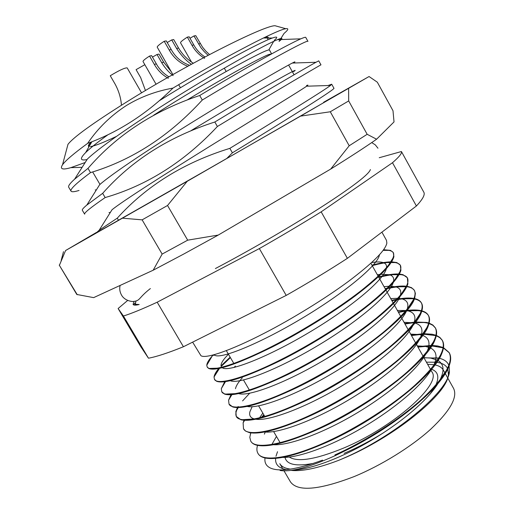 <?xml version="1.0" encoding="UTF-8"?>
<svg xmlns="http://www.w3.org/2000/svg" width="514" height="514" viewBox="0 0 514 514"><rect width="100%" height="100%" fill="white"/><g stroke="black" fill="none" stroke-linecap="round" stroke-linejoin="round"><path stroke-width="0.77" d="M263.753 37.837C267.974 36.545 269.246 36.931 267.576 39M285 457.409C286.658 464.643 296.135 466.635 313.444 463.377M430.835 370.029L431.882 371.885C442.207 383.804 393.21 427.667 342.954 448.349C315.57 459.458 297.69 462.362 289.305 457.074M207.142 366.848L208.716 368.474C215.919 371.481 237.147 364.297 272.401 346.918C299.411 333.278 332.385 312.949 355.026 296.051C378.985 277.817 391.944 264.665 393.91 256.608L393.268 252.515C396.159 258.458 385.455 271.167 361.156 290.628C338.122 308.612 301.898 331.318 272.092 346.391C235.277 365.171 209.461 372.541 207.142 366.848L206.776 365.248C206.962 362.8 209.005 359.479 212.912 355.277M393.396 252.759C391.906 250.665 388.526 249.81 383.251 250.209M383.624 249.701L390.531 250.382L393.268 252.509M192.628 342.138L200.89 355.637C205.17 359.157 230.246 350.856 264.44 333.156C291.843 319.104 325.446 298.377 348.319 281.486C372.554 263.232 385.404 250.434 386.856 243.09L386.477 240.34L381.908 232.155M347.991 449.371C394.983 425.971 439.618 389.239 448.381 367.658C451.061 361.548 451.382 356.652 449.345 352.97L449.075 352.488C453.868 361.856 444.918 377.308 422.232 398.851C400.618 418.614 365.126 441.468 334.884 454.941L347.991 449.371L335.526 455.488C309.512 467.232 291.027 472.231 280.079 470.477M449.204 352.732L443.447 347.984M443.113 347.849L431.741 345.916M431.143 345.916L417.966 347.104M417.715 346.654L431.426 345.459M432.017 345.472L437.677 345.973L443.171 347.515M443.498 347.657L449.075 352.488M257.887 453.239L258.169 453.714C259.538 456.014 262.211 457.505 266.168 458.186C278.479 460.043 298.897 454.665 327.424 442.046C378.06 419.385 433.784 376.03 441.796 353.478C444.019 348.151 444.237 343.853 442.438 340.596L442.168 340.12C446.73 349.064 437.568 364.182 414.682 385.474C392.895 405.019 357.307 427.854 327.122 441.526C289.87 458.629 262.185 462.272 257.887 453.239C256.692 451.138 256.576 448.516 257.533 445.368M442.303 340.358L439.862 337.672L436.27 335.738M435.911 335.61L423.587 334.177M422.932 334.203L411.483 335.565M411.232 335.115L423.266 333.721M423.909 333.702L432.152 334.241L435.988 335.263M436.341 335.398L439.83 337.383L442.168 340.12M250.703 441.006L250.98 441.481C252.143 443.441 254.372 444.745 257.655 445.394C269.42 447.456 290.082 441.854 319.637 428.586C371.262 405.128 428.194 360.886 435.133 339.381C436.958 334.781 437.086 331.048 435.512 328.195L435.249 327.714C439.573 336.24 430.192 351.017 407.107 372.052C385.147 391.379 349.469 414.194 319.335 428.059C282.141 445.4 254.726 449.57 250.703 441.006L249.81 437.324L250.755 432.859M435.377 327.958L432.846 325.291L429.029 323.479M428.644 323.364C425.007 322.349 420.523 322.066 415.183 322.529M414.451 322.593L404.987 323.993M404.736 323.544L414.849 322.079M415.563 322.021L426.524 322.445L428.747 323.004M429.119 323.126L432.827 324.996L435.249 327.714M243.495 428.734L245.493 431.04L249.251 432.589C260.412 434.844 281.267 429.01 311.825 415.081C364.432 390.807 422.579 345.742 428.413 325.375C429.877 321.436 429.929 318.23 428.567 315.75L428.303 315.268C432.39 323.37 422.791 337.814 399.506 358.586C377.372 377.694 341.604 400.496 311.523 414.56C274.392 432.133 247.234 436.829 243.495 428.734L243.116 422.823L244.054 420.259M428.432 315.512C427.147 313.45 424.905 312.017 421.711 311.214M421.294 311.111C417.317 310.244 412.376 310.212 406.458 311.009M405.649 311.118L398.478 312.396M398.228 311.947L406.118 310.565M406.915 310.462C412.395 309.769 417.021 309.813 420.793 310.591L421.422 310.739M421.827 310.848C424.943 311.696 427.102 313.167 428.303 315.268M236.267 416.43L240.95 419.777C251.442 422.212 272.452 416.128 303.992 401.537C357.583 376.428 416.938 330.586 421.628 311.445C422.778 308.124 422.771 305.4 421.602 303.273L421.332 302.791C425.187 310.469 415.37 324.565 391.886 345.08C369.572 363.97 333.714 386.746 303.69 401.01C266.618 418.826 239.73 424.05 236.267 416.43L235.849 411.573L237.449 407.551M421.467 303.035C420.15 300.966 417.766 299.604 414.303 298.949M413.847 298.872C409.478 298.184 403.978 298.448 397.341 299.662M396.416 299.829L391.944 300.767M391.694 300.311L396.981 299.225M397.881 299.064C404.383 297.927 409.761 297.734 414.014 298.473M414.451 298.563L414.952 298.679C418.055 299.411 420.182 300.786 421.332 302.791M229.019 404.088L232.746 406.959C242.512 409.555 263.637 403.22 296.135 387.948C350.696 361.991 411.239 315.448 414.785 297.612L415.376 293.333L414.348 290.275C417.959 297.522 407.923 311.278 384.241 331.536C361.747 350.195 325.799 372.958 295.826 387.421C258.818 405.475 232.193 411.232 229.019 404.088L228.576 400.188L230.979 394.713M414.477 290.519C413.134 288.444 410.57 287.172 406.786 286.703M406.285 286.645C401.447 286.189 395.247 286.831 387.697 288.56M385.147 288.65L387.312 288.136M388.346 287.904C395.735 286.259 401.781 285.7 406.49 286.227M406.972 286.292L411.47 287.622L414.348 290.275M221.746 391.713L224.644 394.135C233.613 396.879 254.815 390.274 288.245 374.314C314.459 361.477 346.166 341.99 368.352 325.131C391.719 307.031 404.891 293.282 407.878 283.869L407.345 277.727C410.718 284.544 400.457 297.947 376.569 317.941C353.902 336.381 317.858 359.125 287.943 373.787C250.999 392.079 224.637 398.369 221.746 391.713L221.309 388.674L224.714 381.709M407.474 277.971C406.092 275.883 403.31 274.72 399.134 274.482M398.581 274.45C393.461 274.296 386.875 275.279 378.831 277.406M378.58 276.956C386.894 274.746 393.647 273.763 398.832 274.007M399.372 274.046L402.963 274.656L407.345 277.727M214.454 379.3L216.632 381.304C224.753 384.189 245.981 377.302 280.336 360.642C306.954 347.406 339.291 327.489 361.702 310.604C385.371 292.415 398.446 278.948 400.92 270.203L400.316 265.134C403.445 271.52 392.966 284.576 368.872 304.307C346.025 322.522 309.891 345.241 280.027 360.108C243.148 378.645 217.062 385.474 214.454 379.3L214.042 377.025C214.332 374.777 215.899 371.93 218.746 368.48M400.445 265.385C399.018 263.29 395.973 262.262 391.308 262.307M390.685 262.313C385.802 262.474 379.66 263.592 372.252 265.68M371.995 265.224C379.698 263.052 386.033 261.922 391 261.838M391.604 261.838L396.802 262.551L400.316 265.134M264.08 415.241L262.268 417.137M261.375 417.374L263.817 414.798M244.523 420.285L244.131 421.165M249.663 393.249L242.582 400.907M238.483 406.651L238.252 407.043M237.969 407.551C235.849 411.361 235.328 414.4 236.414 416.661M237.719 407.056L237.931 406.683M231.57 394.675L229.398 398.819M231.326 394.174L231.563 393.808M225.389 381.619L222.035 387.46M230.413 357.603L221.155 366.482M219.529 368.326L214.672 375.965M221.014 365.884L230.15 357.153M210.586 358.759L207.303 364.349M426.427 362.177L436.245 362.216M436.823 362.293C442.239 363.064 445.811 365.088 447.54 368.384M447.79 368.936L448.414 374.301C448.51 393.004 393.93 437.748 341.739 459.073L338.578 460.377L341.707 459.053C394.238 436.958 449.242 390.955 449.448 371.198L449.082 365.968M423.96 357.776L438.866 358.168M439.374 358.284C444.257 359.453 447.424 361.805 448.863 365.325M322.548 460.146C296.925 469.488 279.532 472.115 270.383 468.029C266.143 465.96 264.357 462.606 265.018 457.961M116.19 136.525C103.288 142.635 94.704 145.989 90.425 146.593M88.896 146.933L88.459 146.194C88.112 145.61 88.813 144.421 90.567 142.641L91.062 142.057M88.858 146.882C88.382 146.047 88.954 144.633 90.567 142.641M187.34 99.857C225.884 76.438 259.898 57.953 268.565 54.593L271.598 53.854L269.464 50.038C268.578 49.003 256.608 54.792 233.574 67.405C211.71 79.432 180.356 98.065 153.776 115.123M67.199 147.248L67.97 144.35C73.309 137.347 92.7 123.328 126.148 102.292C185.843 64.873 264.074 25.231 275.067 25.745L277.952 26.548M67.97 144.35L62.522 164.782C65.439 160.651 73.804 153.513 87.637 143.374C97.904 128.211 110.87 115.56 126.528 105.428C140.65 96.863 156.121 91.094 172.948 88.112C228.614 54.715 277.656 29.658 285.778 28.713C288.958 28.199 288.38 29.767 284.056 33.423L279.07 41.371C283.355 38.049 282.79 37.49 277.374 39.694C265.687 44.583 227.696 65.374 184.211 92.115C140.489 119.023 100.93 146.105 87.393 159.025L74.601 179.187C69.994 183.344 68.028 186.023 68.709 187.218L71.035 191.144C69.84 189.364 76.329 183.183 90.496 172.614C132.252 160.079 169.511 135.882 202.285 100.024L199.708 95.508C154.168 110.581 116.929 134.861 87.997 168.361L90.496 172.614M226.7 158.543L232.392 152.825L229.848 148.36C184.076 162.469 146.548 185.734 117.263 218.161L118.541 220.333M232.392 152.825C293.166 115.618 336.586 88.331 333.894 88.177L331.703 84.219L330.463 85.459C324.809 89.995 283.021 115.849 229.848 148.36M327.983 85.536L331.703 84.219M117.263 218.161L99.17 230.24L95.887 233.176M217.383 126.502L214.826 122.011C169.164 136.602 131.783 160.374 102.671 193.328L105.158 197.562C147.017 185.451 184.43 161.762 217.383 126.502C278.453 89.378 322.876 63.588 320.954 64.841L318.751 60.858L315.969 62.278C307.07 67.103 265.59 91.177 214.826 122.011M102.671 193.328L86.776 205.112C83.441 207.881 81.964 209.603 82.343 210.277L84.649 214.184C83.853 213.059 90.689 207.521 105.158 197.562M202.285 100.024C263.65 62.978 309.087 38.698 307.944 41.377L305.727 37.374C305.522 37.034 303.89 37.522 300.831 38.833C288.913 43.953 248.114 66.306 199.708 95.508M87.997 168.361L74.601 179.187M79.047 190.45C74.395 191.889 71.722 192.12 71.035 191.144M62.522 164.782C59.669 169.125 62.432 170.083 70.823 167.66L85.176 162.514M293.34 63.029C295.768 61.455 295.421 61.468 292.286 63.061C283.253 67.707 244.51 90.027 198.963 118.117C153.204 146.349 111.705 173.873 99.626 184.732L86.776 205.112M306.505 85.575C308.316 84.771 308.361 84.977 306.64 86.198C300.472 90.599 261.33 114.468 213.76 143.881C165.996 173.436 122.608 201.141 112.026 209.744L99.17 230.24M87.637 143.374C118.76 131.982 147.203 113.562 172.948 88.112M127.652 300.465L118.117 308.522L140.611 346.404L148.462 358.2C156.487 356.748 168.136 352.932 183.414 346.744L286.208 295.409C307.937 283.06 328.33 270.698 347.38 258.336L416.404 205.998C422.662 199.316 425.155 194.761 423.889 192.32L401.421 151.534L379.236 157.727M118.117 308.522L123.418 316.007C130.98 313.713 142.237 309.113 157.188 302.206L259.352 248.57C281.19 236.125 301.795 223.886 321.166 211.845L392.49 162.72C399.243 156.854 402.218 153.121 401.421 151.534M135.979 301.075L135.285 304.288L139.178 304.526C135.612 305.361 133.582 305.329 133.081 304.416L134.013 301.474M416.404 205.998L392.49 162.72M321.166 211.845L347.38 258.336M286.208 295.409L259.352 248.57M157.188 302.206L183.414 346.744M148.462 358.2L123.418 316.007M344.117 453.348C357.23 447.784 370.266 440.98 383.232 432.949M429.987 394.206L434.703 387.254M435.743 385.249C439.239 377.565 438.275 372.406 432.852 369.772L431.522 369.219M277.521 451.71L275.967 456.252M275.626 458.372C275.074 464.463 278.691 468.215 286.484 469.616M291.008 470.374C301.93 471.601 317.787 468.267 338.578 460.377M293.25 470.04C310.43 469.455 341.065 458.231 371.468 440.254C402.327 421.872 427.732 400.091 438.089 383.348M439.74 380.45L440.813 378.253C444.501 369.855 443.576 363.931 438.024 360.487M437.581 360.237L430.745 358.078L423.889 357.654M276.455 436.437L271.906 444.449M282.578 457.409C298.242 457.935 330.303 446.55 362.357 427.751C395.041 408.501 422.116 385.41 431.978 368.673M433.392 366.052L434.214 364.285C437.536 356.33 436.27 350.882 430.417 347.939M429.942 347.721L425.136 346.34L417.297 345.909M265.198 432.049L264.395 434.15M273.512 444.719C288.168 445.754 321.276 433.977 354.57 414.419C388.533 394.424 416.629 370.465 425.753 354.101M426.961 351.743L427.552 350.387C430.526 342.838 428.907 337.852 422.694 335.43M422.174 335.25L419.43 334.55L410.68 334.132M262.834 413.115L259.525 417.837M264.582 431.991C278.093 433.546 312.178 421.384 346.744 401.048C382.005 380.309 411.136 355.489 419.43 339.625M420.439 337.518L420.831 336.554C423.465 329.384 421.467 324.861 414.83 322.985M414.258 322.837L404.049 322.317M252.162 406.715L249.932 411.675C248.975 415.453 250.446 417.876 254.353 418.942M255.792 419.225C268.051 421.326 303.003 408.778 338.893 387.64C375.477 366.129 405.642 340.48 413.012 325.246M413.841 323.37L414.053 322.792C416.276 316.29 414.168 312.294 407.737 310.797L406.792 310.61M406.156 310.514L397.399 310.475M249.142 389.663L248.628 390.261M247.144 406.426C258.015 409.093 293.732 396.166 331.003 374.198C368.956 351.891 400.155 325.433 406.49 310.97M407.152 309.306L407.223 309.107C408.958 303.62 407.133 300.195 401.742 298.833L398.53 298.338M397.823 298.293L390.73 298.595M242.261 377.886C238.323 382.223 236.061 385.834 235.47 388.712M238.65 393.576C247.973 396.859 284.351 383.56 323.068 360.719C362.454 337.582 394.694 310.347 399.873 296.79M400.38 295.332C401.607 290.86 400.033 288.02 395.651 286.806L389.991 286.208M389.188 286.221L384.042 286.683M235.367 366.084L234.082 367.471M230.452 380.739C238.31 384.517 275.298 370.735 315.416 347.021C356.163 323.049 389.252 295.197 393.159 282.706M393.518 281.441C394.225 278.003 392.869 275.767 389.464 274.727L381.073 274.264M380.154 274.354L377.334 274.739M228.454 354.242C223.776 358.933 221.29 362.608 221.001 365.261M222.626 367.979C229.353 371.956 267.017 357.481 308.355 332.911C350.259 308.137 383.81 280.001 386.335 268.732M386.547 267.646C386.836 265.134 385.712 263.444 383.181 262.577C380.495 261.729 376.653 261.729 371.654 262.583M211.742 355.309L214.871 355.219C220.384 359.37 258.516 344.245 300.966 318.937C343.943 293.443 377.989 265.179 379.364 255.06L379.403 254.867M133.614 304.873L134.964 303.003M274.245 40.368C278.132 37.008 277.489 36.231 272.304 38.042C259.641 42.366 209.025 69.589 159.353 100.705M108.03 134.681C97.339 142.417 89.873 148.385 85.632 152.594C79.599 158.672 80.075 160.991 87.059 159.546M293.533 71.639C295.878 70.084 295.711 69.962 293.038 71.273C284.962 75.172 240.314 100.571 191.195 130.569M283.991 470.83L290.449 481.862C297.574 491.879 318.776 490.125 354.069 476.606C381.24 465.427 411.116 446.917 430.584 429.319C450.193 410.821 457.865 397.194 453.586 388.43L447.636 377.816M444.963 373.042L443.293 370.054C441.796 367.471 439.02 365.743 434.96 364.889M434.381 364.773L427.597 364.259M282.745 468.704L279.809 463.686C281.524 466.635 285.103 468.447 290.532 469.115M144.845 64.693L136.088 69.641L140.669 77.601L145.456 90.528M191.459 62.001L180.517 42.771C180.433 42.007 182.708 40.124 187.347 37.13L189.178 36.802L193.791 44.93C196.521 49.852 200.242 53.861 204.957 56.964M208.112 55.294L204.315 51.734L200.878 47.616L193.977 35.948L190 38.248M193.977 35.948L195.744 35.633L202.522 47.127L205.806 51.092L209.526 54.548M204.572 58.365C199.271 55.146 195.076 50.79 191.985 45.303L187.347 37.13M141.575 92.854L127.189 67.906C124.941 67.662 119.299 70.277 110.259 75.738L115.155 84.193C118.798 90.952 120.899 97.962 121.452 105.235M323.582 102.421L336.927 94.942L304.622 113.78L204.142 171.458L89.095 236.98M96.375 232.476L65.574 250.53L187.218 181.301L369.071 76.528L377.327 82.201L392.998 110.735L394.026 121.914L376.589 139.223C365.454 147.017 350.156 156.969 330.695 169.074L218.251 235.071L183.896 253.955L153.172 270.223L93.638 297.632L76.798 294.464L59.232 265.07L77.248 294.715M162.148 254.083L187.681 240.166L167.538 205.491L142.127 219.857L162.148 254.083L153.172 270.223M92.52 235.071L88.826 236.98M369.071 76.528L323.711 102.222M348.685 100.93L367.157 134.295L349.199 145.758L330.29 111.776L348.685 100.93L348.608 88.614M301.005 116.055L330.29 111.776M59.515 265.044L65.574 250.53M122.621 218.193L142.127 219.857M167.538 205.491L187.218 181.301M376.589 139.223L367.157 134.295M349.199 145.758L330.695 169.074M218.251 235.071L187.681 240.166M172.89 74.569L157.226 47.179C157.104 46.35 159.43 44.377 164.217 41.268L166.292 40.895L171.226 49.543C175.313 56.932 181.172 62.078 188.805 64.982M191.375 64.276C186.203 60.813 181.275 55.538 176.585 48.451L171.727 39.925L167.223 42.521M171.727 39.925L173.726 39.565L178.557 48.046C182.496 54.587 187.417 59.643 193.303 63.228M187.738 66.274C179.656 63.055 173.469 57.619 169.177 49.961L164.217 41.268M156.076 84.251L143.02 61.519C142.905 60.774 145.083 58.949 149.548 56.065L151.617 55.628L156.352 63.897C159.366 69.332 163.568 73.637 168.945 76.811M173.122 75.597C168.708 72.236 164.898 67.919 161.692 62.65L157.027 54.497L152.465 57.105M157.027 54.497L159.012 54.079L163.658 62.188L171.271 71.742M168.341 78.314C162.385 75.025 157.708 70.379 154.316 64.372L149.548 56.065M193.791 44.93L191.985 45.303M200.267 43.613L198.526 43.966M171.226 49.543L169.177 49.961M178.557 48.046L176.585 48.451M156.352 63.897L154.316 64.372M163.658 62.188L161.692 62.65M280.111 442.689L273.634 431.593M264.781 416.436L258.613 405.88M249.354 390.03L243.501 380.007M233.831 363.449L226.333 350.619M448.414 374.301L449.448 371.198M275.067 25.745L285.778 28.713M82.131 167.32L70.823 167.66M293.057 63.036L293.391 62.509M96.362 189.897L95.218 189.936M110.304 212.488L109.019 212.533M315.969 62.278L292.286 63.061M330.463 85.459L306.64 86.198M277.374 39.694L300.831 38.833M430.552 369.515L423.427 356.825M423.138 356.318L415.993 343.583M415.704 343.076L408.534 330.303M408.244 329.789L401.055 316.984M400.759 316.463L393.551 303.613M393.255 303.099L386.02 290.211M385.731 289.69L378.471 276.763M378.175 276.243L370.896 263.271M430.334 369.136L430.777 369.251M431.368 369.399L432.852 369.772M430.745 358.078L437.202 357.853M425.136 346.34L430.976 346.173M431.593 346.153L437.677 345.973M419.43 334.55L422.739 334.466M423.395 334.453L432.152 334.241M251.038 432.891L250.389 433.944M413.629 322.702L414.38 322.689M415.068 322.67L426.524 322.445M244.664 420.298L243.116 422.823M407.737 310.797L420.793 310.591M238.284 407.544L235.849 411.573M401.742 298.833L413.924 298.685M414.406 298.685L414.952 298.679M231.904 394.649L228.576 400.188M395.651 286.806L406.246 286.722M406.78 286.716L409.009 286.696M225.524 381.6L221.309 388.674M389.464 274.727L398.446 274.682M399.018 274.675L402.963 274.656M219.144 368.403L214.042 377.025M383.181 262.577L390.511 262.564M391.135 262.564L396.802 262.551M212.757 355.058L206.776 365.248M383.129 250.376L390.531 250.382M440.813 378.253L446.737 369.971M434.214 364.285L440.241 355.694M427.552 350.387L433.681 341.495M420.831 336.554L427.057 327.373M254.147 418.974L242.736 419.668M414.053 322.792L420.381 313.322M407.223 309.107L413.635 299.36M235.56 393.621L226.076 394.065M400.682 294.965L406.831 285.488M394.437 280.329L399.976 271.675M217.454 368.165L209.763 368.435M388.089 265.809L393.075 257.932M379.364 255.06L379.679 254.558M135.291 304.294L134.771 305.123M272.304 38.042L263.451 37.985M85.632 152.594L91.89 141.735M270.332 54.606L268.565 54.593M273.699 41.326L268.79 49.948M294.072 74.8L292.305 71.639M292.1 71.266L288.611 65.015M447.572 377.694L445.246 373.543M99.979 184.417L92.687 171.997M226.192 71.523L224.29 68.169M63.492 251.674L61.166 260.45M150.364 288.566C137.636 298.499 140.727 300.908 132.593 301.538C125.172 300.774 122.236 296.488 121.535 295.087C119.788 291.978 119.312 288.765 120.109 285.45M371.712 142.59L375.291 144.858L377.963 148.225M215.392 268.559C248.095 251.346 286.677 229.064 316.451 210.2C344.489 192.39 368.911 175.165 370.401 169.543M180.433 87.759L178.679 84.694"/></g></svg>
